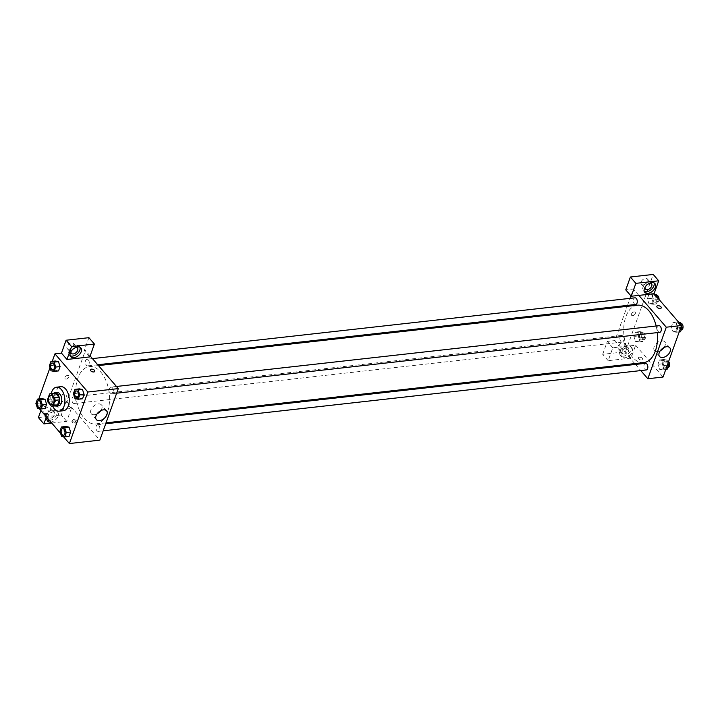 <?xml version="1.0" encoding="UTF-8"?>
<svg xmlns="http://www.w3.org/2000/svg" width="718" height="718" viewBox="0 0 718 718"><rect width="100%" height="100%" fill="white"/><g stroke="black" fill="none" stroke-linecap="round" stroke-linejoin="round"><path stroke-width="0.54" stroke-dasharray="3.59 2.69" d="M63.005 402.215A4.694 2.719 83.6 0 1 61.631 397.135A4.694 2.719 83.6 0 1 63.83 393.796A4.694 2.719 83.6 0 1 67.052 398.158A4.694 2.719 83.6 0 1 64.871 403.121A4.694 2.719 83.6 0 1 63.005 402.215M49.542 393.985L53.895 393.5L51.92 399.011L47.576 399.495M48.007 402.179L52.351 401.685L55.869 405.769L51.525 406.253M52.351 401.685A6.372 3.689 83.6 0 1 51.92 399.011M53.895 393.5A6.372 3.689 83.6 0 1 54.945 393.096M56.363 405.769A6.372 3.689 83.6 0 1 55.869 405.769M53.742 393.231A6.704 3.886 -96.4 0 0 52.226 395.456A6.704 3.886 -96.4 0 0 55.16 405.903M58.571 405.858A6.704 3.886 83.6 0 1 55.905 404.557A6.704 3.886 83.6 0 1 54.397 395.214A6.704 3.886 83.6 0 1 57.081 392.522M52.638 406.191A12.071 6.992 83.6 0 1 51.22 393.518M63.516 410.705A12.071 6.992 83.6 0 1 58.714 408.363A12.071 6.992 83.6 0 1 55.187 395.304A12.071 6.992 83.6 0 1 60.833 386.706M52.261 361.342L49.982 367.706M38.79 398.966L36.51 405.329M36.555 405.464L39.409 408.775M60.581 433.331L63.435 436.643M35.9 403.453L40.253 402.969L41.806 398.634L40.253 402.969L41.868 407.923L45.046 408.533L41.868 407.923L37.524 408.407M49.371 365.83L53.724 365.345L55.277 361.001L53.724 365.345L55.34 370.3L58.517 370.91L55.34 370.3L50.996 370.784M73.398 393.697L77.75 393.213L79.303 388.869L77.75 393.213L79.375 398.158L82.543 398.777L79.375 398.158L75.022 398.652M59.926 431.321L64.279 430.836L65.832 426.492L64.279 430.836L65.903 435.79L69.072 436.4L65.903 435.79L61.551 436.275M89.786 356.918L84.302 350.555L85.388 350.438L66.936 401.972L65.85 402.098L71.333 408.461L48.501 411.019L43.017 404.656L36.492 405.392M90.136 355.94L85.388 350.438M90.396 369.761L90.396 369.77A2.351 1.239 19.7 0 0 91.339 371.314A2.351 1.239 19.7 0 0 93.807 371.951A2.351 1.239 19.7 0 0 94.812 371.35L94.812 371.35M80.012 347.27A6.704 4.173 139.2 0 0 79.492 346.336A6.704 4.173 139.2 0 0 73.972 346.049A6.704 4.173 139.2 0 0 68.973 351.326A6.704 4.173 139.2 0 0 69.332 355.096A6.704 4.173 139.2 0 0 70.184 355.751M71.028 351.515A4.021 2.504 -40.8 0 1 75.57 347.494A4.021 2.504 -40.8 0 1 75.704 347.476M69.143 349.163A4.021 2.504 -40.8 0 1 67.25 348.571A4.021 2.504 -40.8 0 1 68.659 344.048A4.021 2.504 -40.8 0 1 73.344 343.312A4.021 2.504 -40.8 0 1 72.922 346.767A4.021 2.504 -40.8 0 1 69.143 349.163M88.915 337.675L84.302 350.555M100.753 410.678A6.731 4.191 139.2 0 0 101.462 404.916A6.731 4.191 139.2 0 0 95.925 404.638A6.731 4.191 139.2 0 0 90.908 409.924A6.731 4.191 139.2 0 0 91.267 413.712A6.731 4.191 139.2 0 0 97.074 413.864M72.949 420.703A2.351 1.239 19.7 0 0 71.944 421.304A2.351 1.239 19.7 0 0 73.73 423.261A2.351 1.239 19.7 0 0 76.359 422.884A2.351 1.239 19.7 0 0 75.417 421.349A2.351 1.239 19.7 0 0 72.949 420.703M66.936 401.972L99.847 440.143M73.335 419.626A2.351 1.239 -160.3 0 1 75.803 420.263A2.351 1.239 -160.3 0 1 76.745 421.807A2.351 1.239 -160.3 0 1 74.125 422.175A2.351 1.239 -160.3 0 1 72.33 420.218A2.351 1.239 -160.3 0 1 73.335 419.626M47.146 417.75A6.704 4.173 -40.8 0 1 47.28 417.337A6.704 4.173 -40.8 0 1 52.279 412.069A6.704 4.173 -40.8 0 1 57.799 412.347A6.704 4.173 -40.8 0 1 57.126 418.055A6.704 4.173 -40.8 0 1 50.888 422.085M48.501 411.019L46.401 416.88M51.705 423.028L66.72 421.34L71.333 408.461M49.524 420.497A6.704 4.173 139.2 0 0 55.753 416.458A6.704 4.173 139.2 0 0 56.426 410.759A6.704 4.173 139.2 0 0 50.906 410.472A6.704 4.173 139.2 0 0 45.907 415.749A6.704 4.173 139.2 0 0 46.266 419.518A6.704 4.173 139.2 0 0 47.119 420.174M52.504 411.917A4.021 2.504 -40.8 0 1 54.397 412.509A4.021 2.504 -40.8 0 1 53.976 415.964A4.021 2.504 -40.8 0 1 50.188 418.361A4.021 2.504 -40.8 0 1 48.294 417.768A4.021 2.504 -40.8 0 1 48.716 414.322A4.021 2.504 -40.8 0 1 52.504 411.917M46.078 413.586A4.021 2.504 -40.8 0 1 44.184 412.994A4.021 2.504 -40.8 0 1 45.593 408.47A4.021 2.504 -40.8 0 1 50.278 407.743A4.021 2.504 -40.8 0 1 49.856 411.19A4.021 2.504 -40.8 0 1 46.078 413.586M66.72 421.34L61.236 414.986L65.85 402.098M38.404 417.544L61.236 414.986M43.017 404.656L40.917 410.516M68.82 377.031A2.351 1.463 139.2 0 0 68.704 375.711A2.351 1.463 139.2 0 0 65.966 376.133A2.351 1.463 139.2 0 0 65.141 378.772A2.351 1.463 139.2 0 0 67.079 378.871A2.351 1.463 139.2 0 0 68.82 377.031A2.351 1.463 -40.8 0 1 67.079 378.88A2.351 1.463 -40.8 0 1 65.141 378.772A2.351 1.463 -40.8 0 1 65.966 376.133A2.351 1.463 -40.8 0 1 68.704 375.711A2.351 1.463 -40.8 0 1 68.82 377.031M98.86 425.352A3.357 1.939 83.6 0 1 99.838 428.978A3.357 1.939 83.6 0 1 98.267 431.365A3.357 1.939 83.6 0 1 95.97 428.251A3.357 1.939 83.6 0 1 97.522 424.706A3.357 1.939 83.6 0 1 98.86 425.352M88.305 359.862A3.357 1.939 83.6 0 1 89.283 363.488A3.357 1.939 83.6 0 1 87.713 365.884A3.357 1.939 83.6 0 1 86.375 365.229A3.357 1.939 83.6 0 1 85.397 361.603A3.357 1.939 83.6 0 1 86.968 359.215A3.357 1.939 83.6 0 1 88.305 359.862M74.834 397.485A3.357 1.939 83.6 0 1 75.812 401.111A3.357 1.939 83.6 0 1 74.241 403.507A3.357 1.939 83.6 0 1 72.904 402.852A3.357 1.939 83.6 0 1 71.926 399.226A3.357 1.939 83.6 0 1 73.496 396.839A3.357 1.939 83.6 0 1 74.834 397.485M112.331 387.729A3.357 1.939 83.6 0 1 113.309 391.355A3.357 1.939 83.6 0 1 111.739 393.742A3.357 1.939 83.6 0 1 110.41 393.096A3.357 1.939 83.6 0 1 109.432 389.47A3.357 1.939 83.6 0 1 110.994 387.074A3.357 1.939 83.6 0 1 112.331 387.729M100.888 372.184A28.873 16.711 83.6 0 1 109.324 403.408A28.873 16.711 83.6 0 1 95.835 423.988A28.873 16.711 83.6 0 1 84.347 418.397A28.873 16.711 83.6 0 1 75.92 387.173A28.873 16.711 83.6 0 1 89.4 366.602A28.873 16.711 83.6 0 1 100.888 372.184M643.822 362.581A28.873 16.711 83.6 0 1 632.334 356.999A28.873 16.711 83.6 0 1 623.897 325.766A28.873 16.711 83.6 0 1 637.387 305.195M656.153 325.99A28.873 16.711 83.6 0 1 657.275 332.613M645.509 363.299A3.357 1.939 -96.4 0 0 643.947 366.853A3.357 1.939 -96.4 0 0 646.254 369.967M635.699 304.477A3.357 1.939 83.6 0 1 634.362 303.831A3.357 1.939 83.6 0 1 633.384 300.205A3.357 1.939 83.6 0 1 634.954 297.808M620.89 341.454A3.357 1.939 83.6 0 1 619.912 337.828A3.357 1.939 83.6 0 1 621.483 335.432A3.357 1.939 83.6 0 1 623.78 338.555A3.357 1.939 83.6 0 1 622.228 342.1A3.357 1.939 83.6 0 1 620.89 341.454M659.725 332.344A3.357 1.939 83.6 0 1 658.388 331.689A3.357 1.939 83.6 0 1 657.41 328.063A3.357 1.939 83.6 0 1 658.98 325.676M634.775 363.595L620.406 346.938L612.795 347.79L608.182 360.669L631.014 358.111L635.627 345.232L620.406 346.938L614.922 340.574L627.173 306.335M627.514 305.392L630.036 298.365M630.925 295.87L633.375 289.031L625.764 289.884M635.484 364.421L640.788 370.578M638.858 295.394L633.375 289.031M632.711 315.651A2.351 1.463 139.2 0 0 634.918 314.251A2.351 1.463 139.2 0 0 635.17 312.231A2.351 1.463 139.2 0 0 632.432 312.662A2.351 1.463 139.2 0 0 631.607 315.301A2.351 1.463 139.2 0 0 632.711 315.651M643.22 284.84A4.021 2.504 139.2 0 0 647.008 282.434A4.021 2.504 139.2 0 0 647.43 278.988A4.021 2.504 139.2 0 0 642.745 279.715A4.021 2.504 139.2 0 0 641.327 284.247A4.021 2.504 139.2 0 0 643.22 284.84M620.155 349.262A4.021 2.504 139.2 0 0 623.933 346.866A4.021 2.504 139.2 0 0 624.355 343.41A4.021 2.504 139.2 0 0 619.67 344.146A4.021 2.504 139.2 0 0 618.261 348.67A4.021 2.504 139.2 0 0 620.155 349.262M608.182 360.669L602.698 354.315L625.531 351.748L653.209 274.447M602.698 354.315L607.311 341.427L614.922 340.574M632.72 315.651A2.351 1.463 -40.8 0 1 631.607 315.301A2.351 1.463 -40.8 0 1 632.432 312.662A2.351 1.463 -40.8 0 1 635.17 312.231A2.351 1.463 -40.8 0 1 634.918 314.251A2.351 1.463 -40.8 0 1 632.72 315.651M645.105 287.182A4.021 2.504 -40.8 0 1 649.646 283.17A4.021 2.504 -40.8 0 1 649.781 283.152M654.098 282.946A6.704 4.173 139.2 0 0 653.568 282.003A6.704 4.173 139.2 0 0 648.049 281.725A6.704 4.173 139.2 0 0 643.059 286.994A6.704 4.173 139.2 0 0 643.409 290.772A6.704 4.173 139.2 0 0 644.261 291.418M624.274 354.037A4.021 2.504 -40.8 0 1 622.38 353.444A4.021 2.504 -40.8 0 1 623.789 348.912A4.021 2.504 -40.8 0 1 628.474 348.185A4.021 2.504 -40.8 0 1 628.053 351.632A4.021 2.504 -40.8 0 1 624.274 354.037M619.984 351.425A6.704 4.173 139.2 0 0 620.343 355.195A6.704 4.173 139.2 0 0 628.151 353.974A6.704 4.173 139.2 0 0 630.503 346.435A6.704 4.173 139.2 0 0 624.983 346.148A6.704 4.173 139.2 0 0 619.984 351.425M621.357 353.014A6.704 4.173 -40.8 0 1 626.356 347.736A6.704 4.173 -40.8 0 1 631.876 348.024A6.704 4.173 -40.8 0 1 629.524 355.563A6.704 4.173 -40.8 0 1 621.716 356.783A6.704 4.173 -40.8 0 1 621.357 353.014M631.014 358.111L625.531 351.748M612.795 347.79L607.311 341.427M655.013 294.775L652.097 295.098L648.928 294.488L647.367 298.823L648.991 303.777L652.168 304.387L653.721 300.052L652.106 295.098M654.565 294.245L648.928 294.488L647.367 298.823L648.991 303.777L652.168 304.387L653.721 300.052L652.097 295.098L648.928 294.497M676.132 322.965L672.954 322.355L671.393 326.69L673.017 331.644L676.194 332.246L677.747 327.92L676.132 322.956L672.954 322.346L671.393 326.69L673.017 331.644L676.194 332.254L677.747 327.92L676.132 322.965L679.04 322.633M662.66 360.589L659.483 359.978L657.921 364.313L659.546 369.267L662.723 369.869L664.276 365.543L662.66 360.589L659.483 359.978L657.921 364.313L659.546 369.267L662.723 369.878L664.276 365.543L662.66 360.589L667.004 360.104L663.827 359.485L662.274 363.829L663.899 368.783L667.076 369.393M642.978 332.237L639.801 331.626L638.248 335.961L639.873 340.915L643.05 341.526L644.602 337.191L642.978 332.237L638.625 332.721L635.457 332.111L633.895 336.446L635.52 341.4L638.697 342.019L640.25 337.675L638.634 332.721L635.457 332.12L633.895 336.446L635.52 341.409L638.697 342.01M635.627 345.232L663.055 377.04M663.962 347.575A6.731 4.191 139.2 0 0 664.662 341.813A6.731 4.191 139.2 0 0 661.493 340.817A6.731 4.191 139.2 0 0 655.175 344.828A6.731 4.191 139.2 0 0 654.475 350.599A6.731 4.191 139.2 0 0 660.273 350.752M639.415 357.232A2.351 1.239 19.7 0 0 638.41 357.833A2.351 1.239 19.7 0 0 640.196 359.79A2.351 1.239 19.7 0 0 642.825 359.413A2.351 1.239 19.7 0 0 641.883 357.869A2.351 1.239 19.7 0 0 639.415 357.232A2.351 1.239 -160.3 0 1 641.883 357.869A2.351 1.239 -160.3 0 1 642.825 359.413A2.351 1.239 -160.3 0 1 640.205 359.79A2.351 1.239 -160.3 0 1 638.41 357.833A2.351 1.239 -160.3 0 1 639.415 357.232M656.862 306.29L656.862 306.29A2.351 1.239 19.7 0 0 657.805 307.834A2.351 1.239 19.7 0 0 660.273 308.48A2.351 1.239 19.7 0 0 661.278 307.878L661.278 307.878M668.018 363.182L667.004 360.104M664.491 367.122A3.357 1.939 83.6 0 1 663.513 363.496A3.357 1.939 83.6 0 1 665.074 361.109A3.357 1.939 83.6 0 1 667.381 364.223A3.357 1.939 83.6 0 1 665.828 367.769A3.357 1.939 83.6 0 1 664.491 367.122M663.827 359.485L659.483 359.978M662.274 363.829L657.921 364.313M663.899 368.783L659.546 369.267M665.739 369.546L662.723 369.878M667.291 365.202L664.276 365.543M668 367.526A3.357 1.939 83.6 0 1 666.663 366.88A3.357 1.939 83.6 0 1 665.685 363.254A3.357 1.939 83.6 0 1 667.255 360.867A3.357 1.939 83.6 0 1 668.602 361.531M678.591 322.113L677.298 321.861L675.746 326.205L677.37 331.151L680.547 331.77M677.963 329.499A3.357 1.939 83.6 0 1 676.984 325.873A3.357 1.939 83.6 0 1 678.546 323.486A3.357 1.939 83.6 0 1 680.852 326.6A3.357 1.939 83.6 0 1 679.3 330.145A3.357 1.939 83.6 0 1 677.963 329.499M677.298 321.861L672.954 322.346M675.746 326.205L671.393 326.69M677.37 331.151L673.017 331.644M679.21 331.922L676.194 332.254M680.763 327.579L677.747 327.92M681.472 329.903A3.357 1.939 83.6 0 1 680.134 329.257A3.357 1.939 83.6 0 1 679.156 325.631A3.357 1.939 83.6 0 1 680.727 323.235L678.546 323.486M640.465 339.264A3.357 1.939 83.6 0 1 639.487 335.629A3.357 1.939 83.6 0 1 641.048 333.242A3.357 1.939 83.6 0 1 643.355 336.356A3.357 1.939 83.6 0 1 641.802 339.91A3.357 1.939 83.6 0 1 640.465 339.264M639.801 331.626L635.457 332.111M638.248 335.961L633.895 336.446M639.873 340.915L635.52 341.4M643.05 341.526L638.697 342.019L640.25 337.675L638.625 332.721M644.602 337.191L640.25 337.675M642.637 339.013A3.357 1.939 83.6 0 1 641.659 335.387A3.357 1.939 83.6 0 1 643.229 332.999A3.357 1.939 83.6 0 1 645.527 336.114A3.357 1.939 83.6 0 1 643.974 339.668A3.357 1.939 83.6 0 1 642.637 339.013M653.272 293.994L651.72 298.338L653.344 303.292L656.521 303.902L658.074 299.568L657.419 297.557M653.936 301.632A3.357 1.939 83.6 0 1 652.958 298.006A3.357 1.939 83.6 0 1 654.52 295.619A3.357 1.939 83.6 0 1 656.826 298.733A3.357 1.939 83.6 0 1 655.274 302.287A3.357 1.939 83.6 0 1 653.936 301.632M651.72 298.338L647.367 298.823M653.344 303.292L648.991 303.777M656.521 303.902L652.168 304.387M658.074 299.568L653.721 300.052M659.025 299.424A3.357 1.939 83.6 0 1 657.446 302.045A3.357 1.939 83.6 0 1 656.108 301.389A3.357 1.939 83.6 0 1 655.13 297.764A3.357 1.939 83.6 0 1 656.701 295.376L654.52 295.619M63.471 435.27A3.357 1.939 83.6 0 1 62.143 434.614A3.357 1.939 83.6 0 1 61.165 430.997A3.357 1.939 83.6 0 1 62.717 428.601M64.279 430.836L65.903 435.79M76.943 397.646A3.357 1.939 83.6 0 1 75.614 396.991A3.357 1.939 83.6 0 1 74.636 393.374A3.357 1.939 83.6 0 1 76.189 390.978M77.75 393.213L79.375 398.158M39.445 407.402A3.357 1.939 83.6 0 1 38.117 406.756A3.357 1.939 83.6 0 1 37.139 403.13A3.357 1.939 83.6 0 1 38.691 400.734M40.253 402.969L41.868 407.923M52.917 369.779A3.357 1.939 83.6 0 1 51.588 369.133A3.357 1.939 83.6 0 1 50.61 365.507A3.357 1.939 83.6 0 1 52.163 363.111M53.724 365.345L55.34 370.3M51.822 404.584L64.871 403.121M50.781 395.25L63.83 393.796M80.865 347.925L79.492 346.336M70.705 356.684L69.332 355.096M67.25 348.571L71.369 353.346M73.344 343.312L77.463 348.086M106.56 410.831L101.462 404.916M96.365 419.626L91.267 413.712M76.359 422.884L76.745 421.807M71.944 421.304L72.33 420.218M57.799 412.347L56.426 410.759M47.639 421.107L46.266 419.518M44.184 412.994L48.294 417.768M50.278 407.743L54.397 412.509M98.447 365.588L89.4 366.602M106.049 422.839L95.835 423.988M98.267 431.365L103.186 430.818M97.522 424.706L105.708 423.782M92.434 358.605L86.968 359.215M97.738 364.753L87.713 365.884M621.483 335.432L73.496 396.839M622.228 342.1L74.241 403.507M116.46 386.464L110.994 387.074M116.657 393.195L111.739 393.742M641.327 284.247L645.446 289.013M647.43 278.988L651.54 283.763M654.942 283.601L653.568 282.003M644.782 292.361L643.409 290.772M618.261 348.67L622.38 353.444M624.355 343.41L628.474 348.185M631.876 348.024L630.503 346.435M621.716 356.783L620.343 355.195M669.768 347.727L664.662 341.813M659.573 356.514L654.475 350.599M667.255 360.867L665.074 361.109M667.731 367.562L665.828 367.769M681.202 329.939L679.3 330.145M643.229 332.999L641.048 333.242M643.974 339.668L641.802 339.91M657.446 302.045L655.274 302.287"/><path stroke-width="1.08" d="M49.955 403.678A4.694 2.719 83.6 0 1 48.582 398.598A4.694 2.719 83.6 0 1 50.781 395.25A4.694 2.719 83.6 0 1 54.003 399.621A4.694 2.719 83.6 0 1 51.822 404.584A4.694 2.719 83.6 0 1 49.955 403.678M53.06 405.858L55.035 400.348A6.372 3.689 83.6 0 0 54.604 397.664L51.077 393.59A6.372 3.689 83.6 0 0 50.592 393.581A6.372 3.689 83.6 0 0 49.542 393.985L47.576 399.495A6.372 3.689 83.6 0 0 48.007 402.179L51.525 406.253A6.372 3.689 83.6 0 0 52.01 406.253A6.372 3.689 83.6 0 0 53.06 405.858L57.404 405.365L59.379 399.863L55.035 400.348M50.592 393.581L54.945 393.096A6.372 3.689 83.6 0 1 55.43 393.096L51.077 393.59M59.379 399.863A6.372 3.689 83.6 0 0 58.948 397.18L55.43 393.096M57.404 405.365A6.372 3.689 83.6 0 1 56.363 405.769L52.01 406.253M55.16 405.903A6.704 3.886 -96.4 0 0 56.399 406.101A6.704 3.886 -96.4 0 0 59.513 399.002A6.704 3.886 -96.4 0 0 54.9 392.764A6.704 3.886 -96.4 0 0 53.742 393.231M54.9 392.764L57.081 392.522A6.704 3.886 83.6 0 1 61.685 398.759A6.704 3.886 83.6 0 1 58.571 405.858L56.399 406.101M58.948 397.18L54.604 397.664M51.22 393.518A12.071 6.992 83.6 0 1 56.48 387.19A12.071 6.992 83.6 0 1 64.773 398.409A12.071 6.992 83.6 0 1 59.172 411.19A12.071 6.992 83.6 0 1 54.362 408.856A12.071 6.992 83.6 0 1 52.638 406.191M56.48 387.19L60.833 386.706A12.071 6.992 83.6 0 1 69.125 397.925A12.071 6.992 83.6 0 1 63.516 410.705L59.172 411.19M63.435 436.643L69.404 443.553L87.856 392.019L54.945 353.848L52.261 361.342M49.982 367.706L38.79 398.966M39.409 408.775L60.581 433.331M40.702 409.027L45.046 408.533L46.607 404.198L44.983 399.244L41.806 398.634L37.453 399.118L35.9 403.453L37.524 408.407L40.702 409.027L42.254 404.683L40.63 399.729L37.453 399.118M54.173 371.394L58.517 370.91L60.079 366.575L58.454 361.621L55.277 361.001L50.924 361.495L49.371 365.83L50.996 370.784L54.173 371.394L55.726 367.06L54.101 362.105L50.924 361.495M78.199 399.262L82.543 398.777L84.105 394.433L82.48 389.479L79.303 388.869L74.95 389.353L73.398 393.697L75.022 398.652L78.199 399.262L79.752 394.927L78.127 389.973L74.95 389.353M64.728 436.885L69.072 436.4L70.633 432.056L69.009 427.111L65.832 426.492L61.479 426.977L59.926 431.321L61.551 436.275L64.728 436.885L66.28 432.55L64.656 427.596L61.479 426.977M93.807 371.951A2.351 1.239 -160.3 0 1 91.339 371.305A2.351 1.239 -160.3 0 1 90.396 369.761A2.351 1.239 -160.3 0 1 93.026 369.393A2.351 1.239 -160.3 0 1 94.812 371.35A2.351 1.239 -160.3 0 1 93.807 371.951M66.953 359.476L71.567 346.597L94.399 344.039L89.786 356.918L66.953 359.476L61.47 353.112L54.945 353.848M69.404 443.553L99.847 440.143L118.299 388.609L87.856 392.019M118.299 388.609L90.136 355.94M94.812 371.35A2.351 1.239 19.7 0 0 93.017 369.393A2.351 1.239 19.7 0 0 90.396 369.77M70.346 352.915A6.704 4.173 -40.8 0 1 75.345 347.638A6.704 4.173 -40.8 0 1 80.865 347.925A6.704 4.173 -40.8 0 1 78.513 355.464A6.704 4.173 -40.8 0 1 70.705 356.684A6.704 4.173 -40.8 0 1 70.346 352.915M70.184 355.751A6.704 4.173 139.2 0 0 77.14 353.875A6.704 4.173 139.2 0 0 80.012 347.27M75.704 347.476A4.021 2.504 -40.8 0 1 77.463 348.086A4.021 2.504 -40.8 0 1 77.041 351.533A4.021 2.504 -40.8 0 1 73.263 353.938A4.021 2.504 -40.8 0 1 71.369 353.346A4.021 2.504 -40.8 0 1 71.028 351.515M94.399 344.039L88.915 337.675L66.083 340.233L71.567 346.597M61.47 353.112L66.083 340.233M96.015 415.839A6.731 4.191 -40.8 0 1 101.023 410.552A6.731 4.191 -40.8 0 1 106.56 410.831A6.731 4.191 -40.8 0 1 104.2 418.406A6.731 4.191 -40.8 0 1 96.365 419.626A6.731 4.191 -40.8 0 1 96.015 415.839M97.074 413.864A6.731 4.191 139.2 0 0 100.753 410.678M50.888 422.085A6.704 4.173 -40.8 0 1 47.639 421.107A6.704 4.173 -40.8 0 1 47.146 417.75M46.401 416.88L43.888 423.907L51.705 423.028M47.119 420.174A6.704 4.173 139.2 0 0 49.524 420.497M43.888 423.907L38.404 417.544L40.917 410.516M98.447 365.588L637.387 305.195A28.873 16.711 83.6 0 1 656.153 325.99M657.275 332.613A28.873 16.711 83.6 0 1 643.822 362.581L106.049 422.839M103.186 430.818L646.254 369.967A3.357 1.939 -96.4 0 0 647.824 367.58A3.357 1.939 -96.4 0 0 646.846 363.945A3.357 1.939 -96.4 0 0 645.509 363.299L105.708 423.782M92.434 358.605L634.954 297.808A3.357 1.939 83.6 0 1 637.252 300.932A3.357 1.939 83.6 0 1 635.699 304.477L97.738 364.753M116.46 386.464L658.98 325.676A3.357 1.939 83.6 0 1 661.278 328.79A3.357 1.939 83.6 0 1 659.725 332.344L116.657 393.195M627.173 306.335L627.514 305.392M630.036 298.365L630.925 295.87M634.775 363.595L635.484 364.421M640.788 370.578L647.833 378.745L666.286 327.202L638.858 295.394L631.248 296.247L635.861 283.359L658.693 280.801L654.08 293.689L638.858 295.394M631.248 296.247L625.764 289.884L630.377 277.004L653.209 274.447L658.693 280.801M649.781 283.152A4.021 2.504 -40.8 0 1 651.54 283.763A4.021 2.504 -40.8 0 1 651.118 287.209A4.021 2.504 -40.8 0 1 647.34 289.605A4.021 2.504 -40.8 0 1 645.446 289.013A4.021 2.504 -40.8 0 1 645.105 287.182M644.261 291.418A6.704 4.173 139.2 0 0 651.217 289.551A6.704 4.173 139.2 0 0 654.098 282.946M644.423 288.591A6.704 4.173 -40.8 0 1 649.422 283.314A6.704 4.173 -40.8 0 1 654.942 283.601A6.704 4.173 -40.8 0 1 652.59 291.14A6.704 4.173 -40.8 0 1 644.782 292.361A6.704 4.173 -40.8 0 1 644.423 288.591M635.861 283.359L630.377 277.004M647.833 378.745L663.055 377.04L681.508 325.496L654.08 293.689M666.6 346.731A6.731 4.191 -40.8 0 1 669.768 347.727A6.731 4.191 -40.8 0 1 667.408 355.293A6.731 4.191 -40.8 0 1 659.573 356.514A6.731 4.191 -40.8 0 1 660.282 350.743A6.731 4.191 -40.8 0 1 666.6 346.731M681.508 325.496L666.286 327.202M660.273 350.752A6.731 4.191 139.2 0 0 663.962 347.575M660.273 308.471A2.351 1.239 -160.3 0 1 657.805 307.834A2.351 1.239 -160.3 0 1 656.862 306.29A2.351 1.239 -160.3 0 1 659.492 305.922A2.351 1.239 -160.3 0 1 661.278 307.878A2.351 1.239 -160.3 0 1 660.273 308.471M661.278 307.878A2.351 1.239 19.7 0 0 659.483 305.922A2.351 1.239 19.7 0 0 656.862 306.29M665.739 369.546L667.076 369.393L668.629 365.049L668.018 363.182M668.629 365.049L667.291 365.202M668.602 361.531A3.357 1.939 83.6 0 1 669.562 365.157A3.357 1.939 83.6 0 1 668 367.526L667.731 367.562M681.445 325.416L680.476 322.472L678.591 322.113M679.21 331.922L680.547 331.77L682.1 327.426L681.49 325.559M680.476 322.472L679.04 322.633M682.1 327.426L680.763 327.579M680.727 323.235A3.357 1.939 83.6 0 1 683.024 326.358A3.357 1.939 83.6 0 1 681.472 329.903L681.202 329.939M657.419 297.557L656.449 294.613L654.565 294.245M656.449 294.613L655.013 294.775M656.701 295.376A3.357 1.939 83.6 0 1 659.025 299.424M62.726 428.601L62.717 428.601A3.357 1.939 83.6 0 1 62.726 428.601A3.357 1.939 83.6 0 1 65.033 431.715A3.357 1.939 83.6 0 1 63.48 435.27A3.357 1.939 83.6 0 1 63.471 435.27A3.357 1.939 83.6 0 1 62.125 434.623A3.357 1.939 83.6 0 1 61.147 430.988A3.357 1.939 83.6 0 1 62.717 428.601A3.357 1.939 83.6 0 1 65.015 431.715A3.357 1.939 83.6 0 1 63.462 435.27L63.48 435.27M69.072 436.4L70.633 432.056L69.009 427.111L64.656 427.596M69.009 427.111L65.832 426.492M70.633 432.056L66.28 432.55M76.198 390.978L76.189 390.978A3.357 1.939 83.6 0 1 76.198 390.978A3.357 1.939 83.6 0 1 78.504 394.092A3.357 1.939 83.6 0 1 76.952 397.646A3.357 1.939 83.6 0 1 76.943 397.646L76.934 397.646A3.357 1.939 83.6 0 1 75.596 397A3.357 1.939 83.6 0 1 74.618 393.365A3.357 1.939 83.6 0 1 76.189 390.978A3.357 1.939 83.6 0 1 78.486 394.092A3.357 1.939 83.6 0 1 76.934 397.646M82.543 398.777L84.105 394.433L82.48 389.479L78.127 389.973M82.48 389.479L79.303 388.869M84.105 394.433L79.752 394.927M38.7 400.734L38.682 400.743A3.357 1.939 83.6 0 1 38.7 400.734A3.357 1.939 83.6 0 1 41.007 403.857A3.357 1.939 83.6 0 1 39.454 407.402A3.357 1.939 83.6 0 1 39.445 407.402A3.357 1.939 83.6 0 1 38.099 406.756A3.357 1.939 83.6 0 1 37.121 403.13A3.357 1.939 83.6 0 1 38.682 400.743A3.357 1.939 83.6 0 1 40.989 403.857A3.357 1.939 83.6 0 1 39.436 407.402L39.436 407.402M45.046 408.533L46.607 404.198L44.983 399.244L40.63 399.729M44.983 399.244L41.806 398.634M46.607 404.198L42.254 404.683M52.172 363.111L52.154 363.111A3.357 1.939 83.6 0 1 52.172 363.111A3.357 1.939 83.6 0 1 54.478 366.225A3.357 1.939 83.6 0 1 52.926 369.779A3.357 1.939 83.6 0 1 52.917 369.779A3.357 1.939 83.6 0 1 51.57 369.133A3.357 1.939 83.6 0 1 50.592 365.507A3.357 1.939 83.6 0 1 52.154 363.111A3.357 1.939 83.6 0 1 54.46 366.234A3.357 1.939 83.6 0 1 52.908 369.779L52.908 369.779M58.517 370.91L60.079 366.575L58.454 361.621L54.101 362.105M58.454 361.621L55.277 361.001M60.079 366.575L55.726 367.06"/></g></svg>
